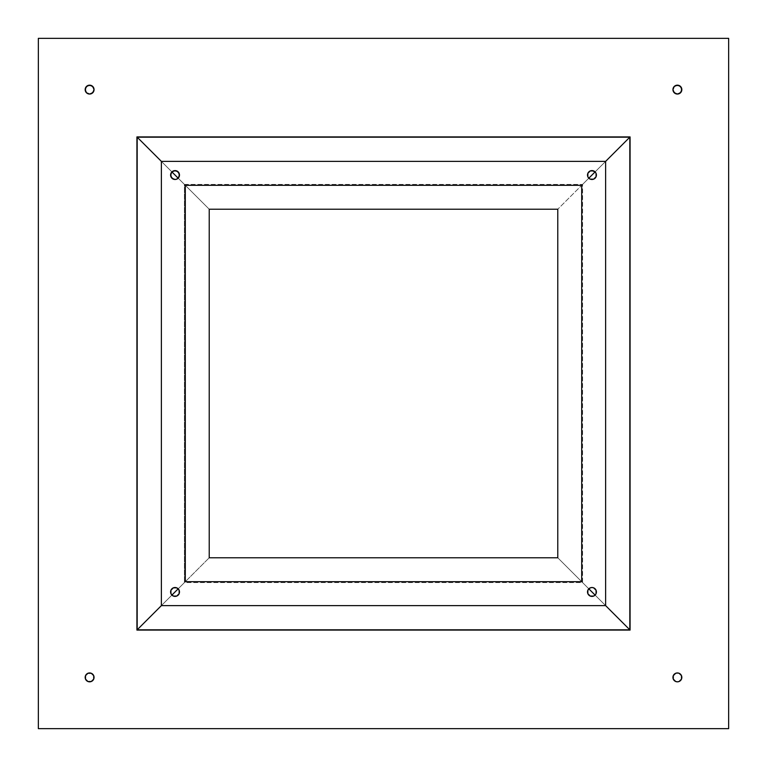 <?xml version="1.0" encoding="UTF-8"?>
<svg xmlns="http://www.w3.org/2000/svg" width="767" height="767" viewBox="0 0 767 767"><rect width="100%" height="100%" fill="white"/><g stroke="black" fill="none" stroke-linecap="round" stroke-linejoin="round"><path stroke-width="0.58" stroke-dasharray="3.83 2.88" d="M161.377 161.377L209.218 209.218L161.377 161.377L161.377 605.623L605.623 605.623L605.623 161.377L161.377 161.377L605.623 161.377L557.782 209.218L605.623 161.377L605.623 605.623L557.782 557.782L605.623 605.623L161.377 605.623L209.218 557.782L161.377 605.623L161.377 161.377L161.377 605.623L605.623 605.623L605.623 161.377L161.377 161.377L161.377 605.623L171.904 595.096L161.377 605.623L605.623 605.623L595.096 595.096L605.623 605.623L605.623 161.377L595.096 171.904L605.623 161.377L161.377 161.377L171.904 171.904L161.377 161.377M185.298 185.298L137.456 137.456L629.544 137.456L581.702 185.298L629.544 137.456L629.544 629.544L581.702 581.702L629.544 629.544L137.456 629.544L185.298 581.702L137.456 629.544L137.456 137.456L185.298 185.298L137.456 137.456L137.456 629.544L629.544 629.544L629.544 137.456L137.456 137.456L137.456 629.544L629.544 629.544L629.544 137.456L137.456 137.456L629.544 137.456L629.544 629.544L137.456 629.544L185.298 581.702L137.456 629.544L137.456 137.456L185.298 185.298M86.46 92.749A4.439 4.439 0 0 0 86.47 92.759L85.501 91.311M87.908 93.708A4.439 4.439 0 0 0 87.917 93.718L89.614 94.053A4.439 4.439 0 0 0 89.614 94.053L91.311 93.718A4.439 4.439 0 0 0 91.311 93.708M674.251 86.46A4.439 4.439 0 0 0 674.241 86.47L675.689 85.501M673.292 87.908A4.439 4.439 0 0 0 673.282 87.917L672.947 89.614A4.439 4.439 0 0 0 672.947 89.614L673.282 91.311A4.439 4.439 0 0 0 673.292 91.311M675.689 93.708A4.439 4.439 0 0 0 675.689 93.718L679.092 93.718A4.439 4.439 0 0 0 679.092 93.708M679.092 673.292A4.439 4.439 0 0 0 679.083 673.282L675.689 673.282A4.439 4.439 0 0 0 675.689 673.292M673.292 675.689A4.439 4.439 0 0 0 673.282 675.689L672.947 677.386A4.439 4.439 0 0 0 672.947 677.395L673.282 679.092A4.439 4.439 0 0 0 673.292 679.092M91.311 673.292A4.439 4.439 0 0 0 91.311 673.282L89.614 672.947A4.439 4.439 0 0 0 89.605 672.947L87.908 673.282A4.439 4.439 0 0 0 87.908 673.292M590.264 587.848A4.439 4.439 0 0 0 590.254 587.858L588.816 588.816L582.575 582.575L588.816 588.816M587.848 176.736A4.439 4.439 0 0 0 587.858 176.746L588.816 178.184L582.575 184.425L588.816 178.184M38.35 728.65L38.35 38.35L728.65 38.35L728.65 728.65L38.35 728.65L728.65 728.65L728.65 38.35L38.35 38.35L38.35 728.65M91.311 681.499L92.749 680.53A4.439 4.439 0 0 0 92.759 680.53M93.708 679.092A4.439 4.439 0 0 0 93.718 679.083L93.718 675.689A4.439 4.439 0 0 0 93.708 675.689M681.499 675.689L680.53 674.251A4.439 4.439 0 0 0 680.53 674.241M93.708 91.311A4.439 4.439 0 0 0 93.718 91.311L93.718 87.908A4.439 4.439 0 0 0 93.708 87.908M581.702 581.702L629.544 629.544L581.702 581.702M178.184 178.184L184.425 184.425L184.425 582.575L184.425 184.425L582.575 184.425L582.575 582.575L184.425 582.575L178.184 588.816L184.425 582.575L582.575 582.575L582.575 184.425L184.425 184.425L178.184 178.184L176.746 179.152A4.439 4.439 0 0 0 176.746 179.142M581.702 185.298L629.544 137.456L581.702 185.298M178.184 588.816L179.152 590.254A4.439 4.439 0 0 0 179.142 590.254"/><path stroke-width="1.15" d="M209.218 209.218L557.782 209.218L557.782 557.782L209.218 557.782L209.218 209.218L209.218 557.782L557.782 557.782L557.782 209.218L209.218 209.218M581.702 185.298L185.298 185.298L581.702 185.298L581.702 581.702L581.702 185.298L185.298 185.298L185.298 581.702L581.702 581.702L185.298 581.702L185.298 185.298L185.298 581.702L581.702 581.702L581.702 185.298L581.702 581.702L185.298 581.702L185.298 185.298L581.702 185.298M93.708 87.908A4.439 4.439 0 0 0 89.614 85.166A4.439 4.439 0 0 1 94.053 89.614A4.439 4.439 0 0 1 89.614 94.053A4.439 4.439 0 0 1 85.166 89.614A4.439 4.439 0 0 1 89.614 85.166A4.439 4.439 0 0 0 87.908 93.708A4.439 4.439 0 0 0 89.605 94.053L92.749 92.749L94.053 89.614L92.749 86.47L89.614 85.166L86.47 86.47L85.166 89.614L86.47 92.749L89.614 94.053A4.439 4.439 0 0 0 91.311 93.718L93.718 91.311A4.439 4.439 0 0 0 93.718 87.917L91.311 85.501L87.908 85.501L85.501 87.908L85.501 91.311M679.092 93.708A4.439 4.439 0 0 0 677.386 85.166A4.439 4.439 0 0 1 681.834 89.614A4.439 4.439 0 0 1 677.386 94.053A4.439 4.439 0 0 1 672.947 89.614A4.439 4.439 0 0 1 677.386 85.166A4.439 4.439 0 0 0 675.689 93.708A4.439 4.439 0 0 0 677.386 94.053L680.53 92.749L681.834 89.614L680.53 86.47L677.386 85.166L674.251 86.47L672.947 89.614L674.251 92.749L677.386 94.053A4.439 4.439 0 0 0 679.083 93.718L681.499 91.311L681.499 87.908L679.092 85.501L675.689 85.501M673.282 679.092L675.689 681.499L677.386 681.834A4.439 4.439 0 0 1 672.947 677.386A4.439 4.439 0 0 1 677.386 672.947A4.439 4.439 0 0 0 674.241 680.53A4.439 4.439 0 0 0 677.386 681.834L679.092 681.499L681.499 679.092L681.499 675.689L679.092 673.282L677.386 672.947L675.689 673.282L673.282 675.689L673.282 679.092L675.689 681.499L677.386 681.834L679.092 681.499L681.499 679.092L681.499 675.689M87.908 673.282L85.501 675.689L85.501 679.092L87.908 681.499L89.614 681.834A4.439 4.439 0 0 1 85.166 677.386A4.439 4.439 0 0 1 89.614 672.947A4.439 4.439 0 0 0 86.46 680.521A4.439 4.439 0 0 0 89.614 681.834L91.311 681.499L93.718 679.092L93.718 675.689L91.311 673.282L87.908 673.282L85.501 675.689L85.501 679.092L87.908 681.499L91.311 681.499M590.254 587.848L591.961 587.512A4.439 4.439 0 0 0 587.858 590.254A4.439 4.439 0 0 0 591.961 596.4A4.439 4.439 0 0 1 587.512 591.961A4.439 4.439 0 0 1 591.961 587.512L593.658 587.848L596.064 590.254L596.064 593.658L595.096 595.096L588.816 588.816L595.096 595.096L593.658 596.064L590.254 596.064L588.816 595.096L587.848 593.658L587.848 590.254L590.254 587.848L591.961 587.512L593.658 587.848L596.064 590.254L596.064 593.658L595.096 595.096L593.658 596.064L590.254 596.064L587.848 593.658L587.848 590.254L588.816 588.816M179.142 590.254A4.439 4.439 0 0 0 175.039 587.512A4.439 4.439 0 0 1 179.488 591.961A4.439 4.439 0 0 1 175.039 596.4A4.439 4.439 0 0 0 179.152 590.264L179.152 593.658L178.184 595.096L176.746 596.064L173.342 596.064L170.936 593.658L170.936 590.254L173.342 587.848L175.039 587.512A4.439 4.439 0 0 0 171.904 595.096A4.439 4.439 0 0 0 175.039 596.4A4.439 4.439 0 0 1 170.6 591.961A4.439 4.439 0 0 1 175.039 587.512L176.746 587.848L179.152 590.254L179.152 593.658L176.746 596.064L173.342 596.064L171.904 595.096L178.184 588.816L171.904 595.096L170.936 593.658L170.936 590.254L173.342 587.848L176.746 587.848L178.184 588.816M176.746 179.152L175.039 179.488A4.439 4.439 0 0 0 179.142 176.746A4.439 4.439 0 0 0 171.904 171.904A4.439 4.439 0 0 0 175.039 179.488A4.439 4.439 0 0 1 170.6 175.039A4.439 4.439 0 0 1 175.039 170.6L178.184 171.904L179.488 175.039L178.184 178.184L171.904 171.904L173.342 170.936L176.746 170.936L179.152 173.342L179.152 176.746L176.746 179.152L175.039 179.488L171.904 178.184L170.6 175.039L171.904 171.904L175.039 170.6A4.439 4.439 0 0 1 179.488 175.039A4.439 4.439 0 0 1 175.039 179.488L173.342 179.152L170.936 176.746L170.936 173.342L171.904 171.904L178.184 178.184M587.848 176.746L587.848 173.342L590.254 170.936L591.961 170.6A4.439 4.439 0 0 0 590.254 179.142A4.439 4.439 0 0 0 591.961 179.488A4.439 4.439 0 0 1 587.512 175.039A4.439 4.439 0 0 1 591.961 170.6L595.096 171.904L588.816 178.184L595.096 171.904L596.064 173.342L596.064 176.746L593.658 179.152L590.254 179.152L588.816 178.184L587.848 176.746L587.848 173.342L590.254 170.936L593.658 170.936L595.096 171.904L596.064 173.342L596.064 176.746L593.658 179.152L590.254 179.152L588.816 178.184M728.65 38.35L728.65 728.65L38.35 728.65L38.35 38.35L728.65 38.35L728.65 728.65L38.35 728.65L38.35 38.35L728.65 38.35M136.919 630.081L630.081 630.081L630.081 136.919L136.919 136.919L136.919 630.081L161.377 605.623L605.623 605.623L161.377 605.623L161.377 161.377L605.623 161.377L605.623 605.623L630.081 630.081L136.919 630.081L136.919 136.919L630.081 136.919L630.081 630.081L605.623 605.623L605.623 161.377L630.081 136.919L605.623 161.377L161.377 161.377L136.919 136.919L161.377 161.377L161.377 605.623L136.919 630.081M674.251 86.47L673.282 87.908M673.282 91.311L675.689 93.718M92.749 680.53L93.718 679.092A4.439 4.439 0 0 0 93.718 675.689L91.311 673.282A4.439 4.439 0 0 0 89.614 672.947A4.439 4.439 0 0 1 94.053 677.386A4.439 4.439 0 0 1 89.614 681.834A4.439 4.439 0 0 0 93.708 679.092M675.689 673.282L673.282 675.689M680.53 674.251L679.092 673.282A4.439 4.439 0 0 0 677.395 672.947A4.439 4.439 0 0 1 681.834 677.386A4.439 4.439 0 0 1 677.386 681.834A4.439 4.439 0 0 0 679.092 673.292M86.47 92.749L87.908 93.718M591.961 179.488A4.439 4.439 0 0 0 595.096 171.904A4.439 4.439 0 0 0 591.961 170.6A4.439 4.439 0 0 1 596.4 175.039A4.439 4.439 0 0 1 591.961 179.488M591.961 596.4A4.439 4.439 0 0 0 596.064 590.254A4.439 4.439 0 0 0 591.961 587.512A4.439 4.439 0 0 1 596.4 591.961A4.439 4.439 0 0 1 591.961 596.4M93.708 675.689A4.439 4.439 0 0 0 91.311 673.292M91.311 93.708A4.439 4.439 0 0 0 93.708 91.311"/></g></svg>

